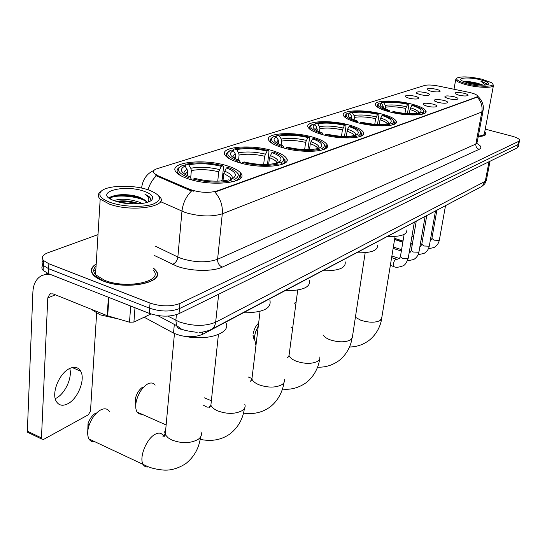 <?xml version="1.0" encoding="UTF-8"?>
<svg xmlns="http://www.w3.org/2000/svg" width="547" height="547" viewBox="0 0 547 547"><rect width="100%" height="100%" fill="white"/><g stroke="black" fill="none" stroke-linecap="round" stroke-linejoin="round"><path stroke-width="0.82" d="M272.693 150.76C250.943 143.834 217.761 146.897 225.412 155.587C227.402 158.035 231.654 160.278 238.164 162.329C260.317 169.563 293.507 166.24 286.266 157.96C284.269 155.293 279.743 152.893 272.693 150.76M382.134 114.097C364.227 109.065 339.619 110.036 343.639 115.861C345.143 118.179 349.615 120.388 357.061 122.494C375.194 127.718 399.96 126.624 396.11 121.003C394.606 118.549 389.943 116.244 382.134 114.097M349.355 125.078C330.333 119.526 303.373 121.003 308.296 127.615C309.958 130.008 314.395 132.258 321.622 134.371C340.918 140.135 368.008 138.514 363.304 132.148C361.649 129.598 357 127.239 349.355 125.078M313.075 137.229C292.775 131.061 263.004 133.208 269.11 140.77C270.929 143.211 275.305 145.475 282.225 147.567C302.853 154.001 332.699 151.656 326.901 144.408C325.082 141.782 320.467 139.389 313.075 137.229M227.463 165.912C204.058 158.069 166.678 162.37 176.38 172.408C178.52 174.801 182.589 176.982 188.565 178.944C212.489 187.17 249.753 182.507 240.618 173.009C238.444 170.356 234.061 167.991 227.463 165.912M411.884 104.135C394.975 99.533 372.35 100.135 375.666 105.284C377.033 107.513 381.512 109.674 389.115 111.759C406.216 116.511 429.012 115.827 425.826 110.836C424.451 108.484 419.809 106.255 411.884 104.135M419.959 94.569L416.534 93.202C416.028 91.595 419.118 91.417 425.805 92.675C428.52 93.4 429.778 94.098 429.593 94.775C428.178 95.698 424.964 95.636 419.959 94.569M408.848 98.166L405.45 96.798C404.883 95.11 408.035 94.904 414.913 96.204C417.634 96.935 418.899 97.653 418.715 98.344C417.258 99.315 413.97 99.26 408.848 98.166M430.674 91.103L427.234 89.735C426.783 88.204 429.812 88.046 436.321 89.27C439.015 89.988 440.273 90.672 440.089 91.328C438.715 92.211 435.576 92.135 430.674 91.103M448.513 98.679L444.923 97.243C444.424 95.657 447.48 95.493 454.092 96.744C456.923 97.503 458.229 98.221 458.017 98.911C456.615 99.807 453.442 99.732 448.513 98.679M437.915 102.351L434.339 100.915C433.785 99.246 436.909 99.055 443.699 100.347C446.543 101.113 447.863 101.851 447.644 102.562C446.202 103.506 442.961 103.438 437.915 102.351M426.927 106.166L423.371 104.73C422.749 102.973 425.935 102.754 432.93 104.08C435.788 104.867 437.108 105.619 436.889 106.35C435.398 107.342 432.082 107.28 426.927 106.166M458.728 95.137L455.131 93.701C454.687 92.19 457.689 92.046 464.116 93.263C466.926 94.009 468.232 94.72 468.027 95.39C466.659 96.245 463.562 96.163 458.728 95.137M468.492 92.231L470.447 92.675C474.605 93.742 476.984 94.836 477.579 95.944L476.663 97.079L216.646 191.094C208.209 193.241 199.142 192.619 189.44 189.241L157.844 175.69L154.131 173.337C152.565 171.416 153.55 169.871 157.071 168.702L424.752 85.428C427.829 84.696 432.403 84.908 438.462 86.057L468.492 92.231M464.314 195.682L202.595 334.374C193.481 337.902 183.785 337.472 173.529 333.082L144.135 317.226M96.197 264.037C90.911 267.223 89.947 270.874 93.298 274.984C95.308 277.213 98.528 279.202 102.973 280.939C126.918 290.908 167.102 282.115 155.615 270.211L153.543 268.153M156.545 276.044L156.743 276.399M477.62 96.094C482.133 100.374 483.979 105.092 483.158 110.262L481.818 111.998C482.686 106.282 481.141 101.332 477.175 97.14L214.909 192.1C220.427 198.411 222.889 205.651 222.294 213.829C211.723 217.009 199.423 216.591 185.406 212.564L160.476 201.617M43.028 265.117C41.476 266.813 41.51 268.577 43.131 270.403L48.416 273.65L149.228 313.342L149.646 308.221C160.702 311.824 170.65 311.94 179.484 308.57L518.146 144.545L518.98 143.335L518.146 144.545L179.484 308.57C170.65 311.94 160.702 311.824 149.646 308.221L48.642 268.707L149.646 308.221L150.063 303.079C161.146 306.669 171.108 306.792 179.949 303.462L518.788 141.304L519.623 140.107C519.069 138.712 516.423 137.372 511.684 136.073L485.237 129.147M43.268 260.215C41.681 261.897 41.709 263.654 43.343 265.48L48.642 268.707L43.343 265.48C41.709 263.654 41.681 261.897 43.268 260.215M193.973 191.272L189.358 190.144L156.374 175.819C152.456 179.553 149.673 184.202 148.025 189.768M155.854 175.45L156.551 175.245M478.256 136.586C483.692 136.292 486.242 135.246 485.927 133.441L484.724 131.868M98.009 234.622L47.794 252.817C42.468 254.909 41.052 257.487 43.555 260.543L48.861 263.75L150.063 303.079M156.394 277.062L156.237 276.707M149.228 313.342C160.264 316.959 170.192 317.062 179.013 313.657L517.496 147.779L518.337 146.555L518.843 144.011M402.25 241.993L402.92 241.624M412.588 236.304L413.778 235.648M394.619 239.299L400.595 241.206L400.746 240.304M467.425 83.944C481.9 87.657 498.536 86.604 491.315 82.57L481.804 79.165C469.928 76.642 461.702 76.231 457.135 77.947C455.412 79.664 458.844 81.66 467.425 83.944M457.135 77.947L456.171 78.611L455.651 79.883C456.56 81.537 460.314 83.212 466.933 84.901C479.452 88.094 495.213 88.108 493.531 85.004M478.351 136.094C482.734 135.731 484.772 134.774 484.471 133.229L493.36 85.92M478.269 136.518C483.555 136.21 486.037 135.177 485.715 133.413L484.704 132.005M483.254 85.168L478.249 83.465L482.461 85.168M480.17 79.712C469.223 76.929 456.424 77.674 462.065 80.84L469.141 83.376C478.283 85.339 484.635 85.667 488.197 84.375C489.551 83.014 486.878 81.462 480.17 79.712M478.249 83.465C472.143 81.838 467.398 81.25 464.006 81.694L463.89 81.735M487.22 84.764L486.851 83.766L480.916 81.277L485.504 85.058M480.916 81.277C484.403 82.474 486.468 83.643 487.117 84.792M466.55 82.672L478.857 84.976M464.8 82.091C469.777 82.214 475.158 83.226 480.963 85.12M296.139 301.937L294.32 303.284M383.481 108.197L383.16 106.104L381.56 103.492C379.324 104.675 379.878 106.2 383.228 108.067L389.245 110.426L387.864 111.417M380.787 103.287L381.813 102.289C388.78 101.092 397.71 101.66 408.602 103.978L407.638 104.299C397.942 102.255 389.984 101.756 383.748 102.795L385.341 105.4L385.423 109.085M404.985 113.379L405.771 108.443L407.638 104.299M387.584 236.475C400.801 236.83 407.221 234.649 406.845 229.945M381.56 103.492L379.618 102.98L377.806 104.156L377.129 106.378L378.073 107.506M408.602 103.978L408.876 104.757L407.453 113.564M392.199 112.518L392.527 111.909C403.898 114.344 413.053 114.904 419.993 113.585L420.595 114.562M378.859 103.41C376.527 105.557 379.645 108.012 388.22 110.767M392.527 111.909L393.553 111.567C403.624 113.701 411.768 114.2 417.983 113.058L419.993 113.585M383.748 102.795L381.813 102.289M389.245 110.426L389.82 111.944M422.086 112.839L420.335 112.169C422.605 110.159 419.781 107.903 411.85 105.4L412.814 105.072L420.349 108.012C423.72 109.94 424.301 111.554 422.086 112.839L422.804 114.008L424.055 111.567L423.262 110.521M418.728 113.256L420.089 112.313M411.85 105.4L409.99 109.544L409.327 113.646M254.211 340.084L253.008 335.4M253.254 333.362C254.205 328.897 256.01 325.472 258.656 323.086M258.328 325.773L255.504 332.091L254.307 337.677L255.955 345.513M351.919 118.89L351.625 116.292L349.95 113.55C347.236 114.973 347.954 116.785 352.09 118.979L357.355 121.044L356.22 121.42L355.823 122.145M349.294 113.373L350.36 112.244C357.902 110.918 367.338 111.485 378.661 113.947L377.601 114.302C367.522 112.135 359.106 111.629 352.364 112.785L354.025 115.513L354.422 117.4L354.066 119.875M374.777 124.258L375.625 118.651L377.601 114.302M356.719 252.81C371.16 253.09 378.073 250.553 377.471 245.193M345.971 114.275L345.178 116.983L346.347 118.289M378.661 113.947L378.975 114.754L377.512 124.422M360.316 123.314L360.685 122.644C372.528 125.236 382.216 125.796 389.744 124.326L390.38 125.372M349.95 113.55L347.94 113.01L346.962 113.571C344.453 115.902 347.536 118.521 356.22 121.42M360.685 122.644L361.813 122.261C372.309 124.531 380.924 125.031 387.666 123.759L389.744 124.326M352.364 112.785L350.36 112.244M357.355 121.044L358.087 122.767M392.055 123.506L389.977 122.945L390.353 122.719C392.828 120.531 390.032 118.118 381.963 115.472L383.023 115.116L389.847 117.783C393.99 120.046 394.729 121.954 392.055 123.506L392.801 124.73L394.332 123.383L394.373 122.022L393.437 120.709M388.493 123.984L389.977 122.945M381.963 115.472L379.98 119.827L379.276 124.463M317.103 130.754L316.843 127.533L315.086 124.648C311.776 126.378 312.699 128.538 317.862 131.13L322.108 132.784L320.85 133.201L320.398 134.008M314.58 124.504L315.681 123.219C323.886 121.735 333.882 122.309 345.677 124.935L344.507 125.325C334.005 123.013 325.089 122.501 317.752 123.8L319.503 126.672L319.927 128.648L319.503 131.841M341.499 136.278L342.395 129.906L344.507 125.325M322.73 270.799C338.614 270.984 346.094 267.996 345.178 261.842M310.812 125.454L309.698 126.637L309.527 127.779L311.373 130.282M345.677 124.935L346.046 125.769L344.542 136.394M325.055 135.259L325.479 134.507C337.834 137.276 348.118 137.837 356.323 136.189L357.006 137.304M315.086 124.648L313.007 124.066L311.735 124.798C309.041 127.342 312.077 130.145 320.85 133.201M325.479 134.507L326.73 134.09C337.677 136.511 346.825 137.01 354.169 135.588L356.323 136.189M317.752 123.8L315.681 123.219M322.108 132.784L323.024 134.719M358.88 135.28L356.733 134.678L357.28 134.357C359.96 131.957 357.212 129.365 349.02 126.576L350.189 126.179L356.063 128.47C361.198 131.123 362.141 133.393 358.88 135.28L359.666 136.572C361.581 135.581 362.148 134.391 361.389 132.989L360.514 131.889M349.02 126.576L347.543 129.249C354.237 131.567 356.753 133.762 355.085 135.841L356.733 134.678M347.543 129.249L346.169 136.401M278.519 143.991L278.286 139.991L276.44 136.948C272.358 139.082 273.568 141.673 280.071 144.716L282.943 145.823L281.541 146.288L281.021 147.198M276.119 136.853L276.201 136.176L277.254 135.382C286.225 133.714 296.857 134.288 309.158 137.092L307.852 137.529C296.905 135.054 287.421 134.548 279.401 136.005L281.24 139.034L281.698 141.112L281.206 145.187M304.658 149.611L305.595 142.364L307.852 137.529M285.103 290.71C302.717 290.751 310.853 287.209 309.506 280.091M309.158 137.092L309.581 137.96L307.858 149.659M271.832 137.858L270.553 139.123L270.245 140.476L270.833 141.933L272.625 143.683M285.862 148.545L286.341 147.697C299.257 150.664 310.211 151.225 319.202 149.365L319.933 150.569M276.44 136.948L274.286 136.319L272.625 137.283C269.746 140.066 272.721 143.068 281.541 146.288M286.341 147.697L287.736 147.232C299.182 149.83 308.925 150.322 316.966 148.716L319.202 149.365M279.401 136.005L277.254 135.382M282.943 145.823L284.132 148.1M322.053 148.353L319.817 147.711L320.604 147.239C323.509 144.613 320.822 141.823 312.535 138.87L313.834 138.432L318.422 140.203C324.843 143.321 326.053 146.035 322.053 148.353L322.88 149.721C325.26 148.504 325.937 147.04 324.897 145.324L323.988 144.23M317.998 149.016L319.817 147.711M312.535 138.87L310.279 143.717L309.506 149.625M135.718 405.724L135.403 398.435C136.887 393.04 139.43 389.19 143.034 386.886M155.157 385.122C153.461 382.784 151.027 382.374 147.861 383.878L147.505 384.062C142.254 387.413 138.541 393.04 136.367 400.944C135.3 405.758 135.547 409.471 137.112 412.076L139.246 413.976L142.083 414.284M235.511 158.849L235.805 156.08L235.299 153.878L233.357 150.657C228.29 153.331 229.884 156.442 238.143 160.011L239.169 160.394L237.603 160.921L236.995 161.953M233.268 150.63L233.364 149.762L234.444 148.934C244.304 147.054 255.654 147.615 268.495 150.63L267.045 151.116C255.606 148.463 245.48 147.957 236.673 149.605L238.601 152.811L239.101 155.006L238.554 160.168M263.661 164.483L264.618 156.244L267.045 151.116M243.23 312.87C262.936 312.699 271.818 308.467 269.883 300.18M268.495 150.63L269.001 151.533L267.62 163.341L266.868 164.449M230.041 150.815L227.696 152.175C226.116 153.529 225.966 155.054 227.244 156.757L229.473 158.78M242.027 163.403L242.581 162.445C256.105 165.645 267.818 166.192 277.739 164.086L278.512 165.379M233.357 150.657L231.128 149.981L228.94 151.266C225.884 154.309 228.776 157.529 237.603 160.921M242.581 162.445L244.147 161.919C256.133 164.722 266.553 165.208 275.414 163.389L277.739 164.086M236.673 149.605L234.444 148.934M239.169 160.394L240.434 162.48M280.926 162.958L278.608 162.254L279.722 161.584C282.861 158.692 280.255 155.683 271.9 152.565L273.35 152.08L276.214 153.16C284.31 156.804 285.876 160.066 280.926 162.958L281.801 164.401C284.796 162.89 285.589 161.078 284.173 158.965L283.25 157.898M276.577 163.738L278.608 162.254M271.9 152.565L269.473 157.7L268.693 164.36M87.718 432.027L88.019 423.679C89.763 418.681 92.388 415.105 95.889 412.958M109.448 411.494C107.54 408.616 104.682 408.069 100.867 409.847L100.416 410.086C95.322 413.211 91.493 418.434 88.935 425.751C87.267 431.323 87.281 435.733 88.983 438.974C90.323 441.217 92.299 442.14 94.898 441.75M187.279 175.662L187.635 171.792L187.081 169.461L185.03 166.042C178.951 169.194 180.585 172.777 189.932 176.79L188.154 177.385L187.45 178.568M185.221 166.356L185.344 164.989L186.452 164.127C197.358 161.987 209.528 162.541 222.957 165.796L221.323 166.336C209.351 163.478 198.499 162.979 188.756 164.852L190.8 168.257L191.347 170.582L190.677 177.884M217.761 181.16L218.704 171.792L221.323 166.336M185.823 336.542C209.139 341.089 232.154 332.398 225.61 322.381M222.957 165.796L223.545 166.726L222.273 179.184L221.378 180.995M179.58 167.204L178.513 168.004C176.681 169.673 176.626 171.532 178.336 173.577L181.132 175.895M192.681 180.134L193.33 179.047C207.511 182.513 220.106 183.047 231.114 180.647L231.949 182.035M185.03 166.042L182.719 165.303L179.813 167.033C176.613 170.37 179.395 173.823 188.154 177.385M193.33 179.047L195.094 178.452C207.669 181.481 218.868 181.96 228.694 179.874L231.114 180.647M188.756 164.852L186.452 164.127M189.932 176.79L191.758 179.888M166.131 329.089L173.556 333.096M234.711 179.368L232.297 178.602L233.877 177.645C237.241 174.452 234.738 171.204 226.369 167.908L228.571 167.573C238.834 171.792 240.885 175.724 234.711 179.368L235.634 180.9C239.442 178.999 240.372 176.736 238.424 174.117L237.514 173.132M230.013 180.298L232.297 178.602M226.369 167.908L223.744 173.378L222.978 180.852M69.729 368.466C72.573 377.594 64.977 394.018 55.815 398.401M67.712 403.823C77.865 398.913 85.626 379.392 80.703 371.228C78.317 367.187 74.624 366.285 69.619 368.521C59.575 372.91 51.343 392.602 56.081 401.006C58.57 405.436 62.447 406.373 67.712 403.823M134.993 307.742L133.906 322.08L150.979 313.971M50.488 274.471L45.729 274.341L41.422 275.722C36.191 278.738 33.346 284.119 32.895 291.872L27.35 431.152L41.463 437.915L47.78 297.917L49.866 293.944L53.08 293.869L107.191 315.681L108.415 297.274M28.909 432.896L27.535 432.239L27.35 431.152M41.463 437.915L41.64 439.002L43.562 439.432L88.327 414.79L90.501 411.057L96.628 313.219M133.906 322.08L129.495 322.21L107.191 315.681M110.487 202.506C123 206.91 143.451 207.607 153.317 204.052C162.876 199.614 161.242 194.896 148.435 189.905L147.102 189.474C131.567 184.483 106.405 185.406 101.065 191.388C97.858 195.217 100.997 198.93 110.487 202.506M101.243 191.211L99.65 192.469C97.66 194.534 97.838 196.742 100.19 199.108L109.482 204.14C132.347 212.66 170.473 206.322 159.382 196.462L158.63 195.737M96.074 266.122C93.134 268.782 92.956 271.654 95.54 274.731L104.559 280.283C126.754 289.52 164.045 281.37 153.365 270.307M156.182 277.391L156.052 277.035M96.183 264.297C91.219 267.421 90.364 270.97 93.619 274.95L103.198 280.843C126.897 290.71 166.664 282.006 155.293 270.225L153.522 268.42M90.911 309.117L100.142 314.833L118.596 319.031M146.644 316.029L149.769 314.546M113.92 200.564C121.072 198.349 129.769 198.964 140.005 202.417L142.199 203.457M116.374 201.412C123.451 200.195 131.095 200.981 139.294 203.771M146.828 202.493L145.919 200.66L140.367 197.617L145.871 201.248L146.603 202.561M144.182 191.313C122.713 183.505 91.664 193.18 115.068 200.988L117.571 201.761C129.53 205.241 147.423 204.352 151.54 200.188C154.357 197.07 151.902 194.11 144.182 191.313M140.367 197.617C129.222 192.804 109.202 194.274 110.569 199.005M150.849 199.272L149.748 197.057L144.805 194.035C148.483 196.647 149.639 199.306 148.264 202.014M95.882 269.199L93.715 270.799M144.805 194.035L149.714 197.535L150.767 199.799M109.571 198.39C114.932 194.199 138.186 195.84 146.651 201.74M120.196 202.411L135.389 203.949M109.065 198.028C112.778 193.98 133.092 194.349 143.615 199.286M117.626 201.775C124.073 201.214 130.904 201.905 138.118 203.853M157.844 175.69L157.768 176.578M189.44 189.241L189.358 190.144M216.646 191.094L216.585 191.71M476.663 97.079L476.581 97.503M174.315 324.398L173.529 333.082M202.834 332.036L202.595 334.374M476.813 143.437C481.244 145.851 482.01 147.813 479.117 149.338L222.253 267.127C219.087 265.623 217.535 263.004 217.59 259.285L475.869 144.025L477.23 142.097L482.967 111.267M222.253 267.127C212.68 271.818 190.547 271.394 176.749 266.143L154.569 255.572M191.676 190.848C186.117 196.414 182.883 203.204 181.96 211.224L177.85 257.015L181.242 258.43C195.019 262.615 207.135 262.902 217.59 259.285L222.294 213.829L481.818 111.998L475.869 144.025C475.637 146.651 476.717 148.422 479.117 149.338M141.03 187.949L141.666 187.177M179.949 303.462L179.013 313.657M518.788 141.304L517.496 147.779M48.861 263.75L48.416 273.65M155.334 246.164L177.85 257.015C177.242 260.734 175.464 263.182 172.517 264.358M167.874 316.111L179.272 321.889C193.07 326.395 205.221 326.504 215.73 322.197L485.278 181.289L486.577 179.252L490.03 161.242M489.018 161.741L485.278 181.289L481.921 186.37L480.868 186.93M176.394 314.689L175.874 320.344L176.531 325.581C177.72 328.227 179.71 329.458 182.493 329.267M157.755 315.578L176.531 325.581L180.154 328.077C181.378 329.718 187.142 331.154 197.453 332.378C197.433 332.33 203.614 332.993 211.874 329.191L214.185 326.805L215.525 323.468L218.67 294.224M486.406 180.339L484.792 183.833L481.921 186.37L210.205 330.019M395.084 236.454L381.827 317.383L380.261 320.46C375.433 322.826 368.972 322.764 360.87 320.275L355.229 317.192M405.771 108.443C397.669 106.754 390.982 106.337 385.71 107.198M383.16 106.104L382.045 107.362M406.346 106.706C397.854 104.935 390.852 104.498 385.341 105.4M418.551 113.208C419.2 111.499 416.534 109.701 410.558 107.807M417.32 113.195C416.226 111.944 413.785 110.726 409.99 109.544M365.177 252.7L352.35 337.403L350.504 339.892C345.266 342.49 338.456 342.456 330.067 339.796C326.456 338.408 324.118 336.767 323.065 334.887M352.022 118.179L351.372 118.603M375.625 118.651C367.194 116.86 360.124 116.443 354.422 117.4M351.625 116.292L350.271 117.926M376.22 116.839C367.386 114.952 359.988 114.514 354.025 115.513M388.411 123.964C389.519 122.084 386.914 120.094 380.582 118.008M387.426 123.813C386.435 122.439 383.953 121.106 379.98 119.827M319.899 356.87L319.742 359.201L317.875 361.198C312.173 364.063 304.973 364.063 296.276 361.211C292.262 359.591 289.848 357.676 289.035 355.468L289.418 352.562M317.267 129.516L316.207 130.268M342.395 129.906C333.608 127.998 326.121 127.581 319.927 128.648M316.843 127.533L315.216 129.632M343.024 127.998C333.814 125.995 325.978 125.55 319.503 126.672M354.504 135.683L354.388 135.444C353.465 133.953 350.976 132.524 346.914 131.164M284.249 379.461C284.884 381.457 284.112 383.187 281.937 384.664C275.702 387.83 268.071 387.878 259.046 384.808C255.203 383.194 252.83 381.273 251.914 379.044L252.352 375.427M278.744 142.076L277.206 143.266M305.595 142.364C296.426 140.326 288.46 139.909 281.698 141.112M278.286 139.991L276.324 142.692M306.252 140.353C296.645 138.213 288.31 137.776 281.24 139.034M318.381 148.743C320.139 146.473 317.657 144.128 310.942 141.707M317.944 149.003L317.588 148.018C316.576 146.507 314.135 145.071 310.279 143.717M244.81 404.336C245.685 406.736 244.803 408.828 242.171 410.633C235.306 414.161 227.19 414.257 217.815 410.934C214.205 409.354 211.894 407.453 210.882 405.238L211.361 400.705M203.682 405.375L207.238 407.235M235.805 156.08L233.699 157.844M264.618 156.244C255.032 154.056 246.526 153.639 239.101 155.006M235.299 153.878L233.213 155.457L232.933 157.338M265.309 154.117C255.271 151.82 246.369 151.382 238.601 152.811M277.486 163.074C279.298 160.606 276.864 158.104 270.17 155.574M277.049 163.389L276.522 161.953C275.421 160.442 273.069 159.027 269.473 157.7M200.934 431.843C202.151 434.742 201.146 437.306 197.918 439.528C190.329 443.473 181.659 443.644 171.908 440.027L168.257 437.908L165.509 434.968L164.654 432.007L165.789 428.814M148.62 466.892C146.124 467.384 144.258 466.516 143.034 464.287C139.013 457.702 146.247 439.241 154.657 434.557C158.213 432.492 160.934 432.663 162.821 435.056M187.635 171.792L184.845 174.315M218.704 171.792C208.667 169.426 199.546 169.023 191.347 170.582M187.081 169.461C184.496 170.678 183.539 172.155 184.223 173.891M219.436 169.543C208.92 167.061 199.375 166.63 190.8 168.257M231.62 179.108C233.473 176.421 231.094 173.755 224.482 171.122M231.169 179.437L230.403 177.474L223.744 173.378M445.484 205.836L439.412 239.709L438.961 240.359L434.017 240.154L431.911 238.403M435.453 211.149L429.402 245.507L428.923 246.191L423.891 245.993L421.785 244.194M425.074 216.639L419.043 251.504L418.544 252.235L413.409 252.037L411.235 250.588L411.303 250.191M414.318 222.328L408.322 257.712L407.802 258.492L402.565 258.293L400.383 256.823L400.452 256.399M394.155 266.69L393.573 266.492C392.883 263.962 393.601 261.528 395.713 259.203L397.231 259.36M47.78 297.917L55.404 294.806M108.915 297.472L107.691 315.851M129.495 322.21L130.699 306.046M425.518 112.689L425.826 110.836M239.996 178.76L240.618 173.009M326.415 147.984L326.901 144.408M362.887 134.993L363.304 132.148M395.748 123.294L396.11 121.003M285.712 162.48L286.266 157.96M153.871 170.473C146.815 173.597 142.719 179.457 141.584 188.065M519.493 140.777L518.98 143.335M43.555 260.543L43.131 270.403M485.709 134.596L485.927 133.441M485.442 134.89L485.504 134.548M454.01 89.25L455.651 79.883M481.969 85.161L481.298 84.594M381.553 319.168C380.78 324.774 377.177 334.217 368.699 340.665C362.757 344.87 356.35 346.976 349.492 346.969M292.659 328.186L291.107 327.605M377.061 106.809L377.129 106.378M351.967 338.443C351.174 344.46 347.393 354.271 338.778 360.781C332.138 365.403 325.068 367.522 317.554 367.14M253.022 335.297L254.239 338.552M287.572 357.629L287.161 357.464M345.116 117.441L345.178 116.983M346.962 113.571L345.868 114.344M319.551 359.557C318.833 365.574 314.976 376.076 305.999 382.811C298.648 387.885 290.785 389.984 282.402 389.095M251.736 378.421L248.071 376.938M309.862 129.249L309.923 128.764M311.735 124.798L310.593 125.612M355.03 135.827L354.36 135.642M297.718 290.054L289.035 355.468L287.804 357.704M283.866 382.804C283.161 389.156 279.141 400.213 269.951 407.05C265.104 410.537 259.757 412.623 253.911 413.313C249.124 413.676 245.644 413.594 243.49 413.067M251.196 380.623L250.02 381.191L250.745 381.156L251.914 379.044L260.071 311.318M211.333 400.746L204.469 397.84M270.772 142.446L270.833 141.933M272.625 137.283L271.435 138.145M318.238 148.846L317.588 148.018L317.479 148.866M244.386 408.513C242.971 418.899 238.212 427.337 230.109 433.833C224.468 437.826 218.267 439.986 211.511 440.321C207.005 440.444 203.21 440.089 200.14 439.268M210.704 405.744L209.809 405.977C208.571 407.365 208.537 407.816 209.713 407.33L210.882 405.238L218.417 334.518M135.403 398.435L136.367 400.944M166.138 424.971L137.112 412.076M227.19 157.29L227.244 156.757M228.94 151.266L227.696 152.175M277.322 163.191L276.522 161.953L276.317 163.662M200.489 437.101C199.176 447.918 194.294 456.745 185.836 463.589C174.452 470.905 165.96 470.147 163.902 470.105C156.545 469.442 150.76 468.082 146.555 466.023L88.983 438.974M163.225 435.692L164.633 435.993M165.338 433.771L164.585 434.079C162.603 436.438 162.425 437.313 164.059 436.704L165.269 434.523L174.445 333.547M88.019 423.679L88.935 425.751M178.288 174.124L178.336 173.577M179.813 167.033L178.513 168.004M233.466 177.939L233.877 177.645M231.449 179.238L230.403 177.474L230.116 180.223M439.35 240.037C438.701 243.319 436.944 245.808 434.086 247.504L428.397 248.769M430.427 240.83L431.85 238.738L436.855 210.404M420.397 246.581L419.918 246.43M412.356 244.017L410.729 243.497M403.016 241.029L394.763 238.396M422.605 239.47L421.204 239.025M413.614 236.625L411.98 236.113M429.34 245.863C428.691 249.186 426.927 251.709 424.041 253.425L418.099 254.69M420.315 246.642L421.723 244.564L426.715 215.771M410.113 252.454L409.259 252.174M401.573 249.692L393.355 247.032M412.158 245.165L410.537 244.646M402.824 242.177L394.578 239.538M418.981 251.887C418.332 255.258 416.554 257.808 413.641 259.551L407.44 260.823M409.847 252.659L411.235 250.588L416.219 221.323M399.454 258.512L391.878 256.03M401.348 251.052L393.129 248.386M408.253 258.129C406.66 262.717 404.869 265.302 402.879 265.89C398.66 267.462 395.556 267.668 393.573 266.492L390.339 265.418M399.009 258.881L400.383 256.823L404.124 234.396M396.042 259.073L391.618 257.623M72.272 367.55L80.703 371.228M44.293 274.621L47.651 273.336M49.866 293.944L50.563 293.664M41.64 439.002L27.535 432.239M145.871 201.248L145.919 200.66M150.603 200.893L151.54 200.188M93.599 275.305L93.619 274.95M95.54 274.731L100.19 199.108M101.065 191.388L99.65 192.469M149.748 197.057L149.714 197.535"/></g></svg>
